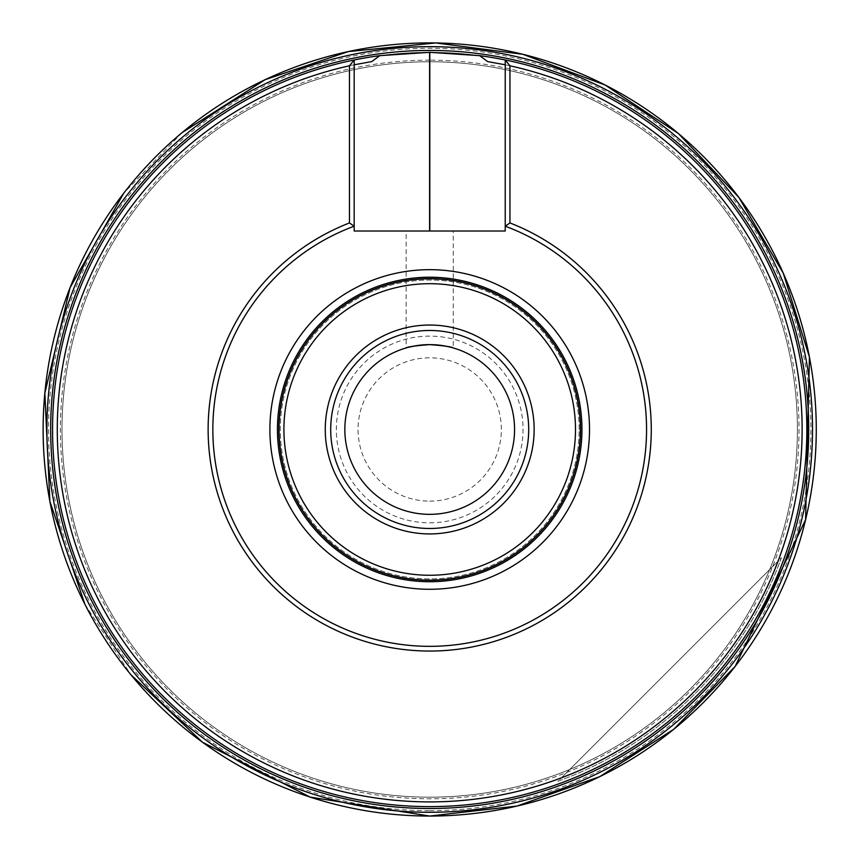 <?xml version="1.0" encoding="UTF-8"?>
<svg xmlns="http://www.w3.org/2000/svg" width="859" height="859" viewBox="0 0 859 859"><rect width="100%" height="100%" fill="white"/><g stroke="black" fill="none" stroke-linecap="round" stroke-linejoin="round"><path stroke-width="0.64" stroke-dasharray="4.29 3.22" d="M797.41 429.479A367.716 367.716 0 0 0 245.846 111.026A367.716 367.716 0 0 0 245.846 747.921A367.716 367.716 0 0 0 797.41 429.479A367.716 367.716 0 0 1 429.704 797.184A367.716 367.716 0 0 1 61.988 429.479A367.716 367.716 0 0 1 429.704 61.762A367.716 367.716 0 0 1 797.41 429.479A367.716 367.716 0 0 1 429.704 797.184A367.716 367.716 0 0 1 61.988 429.479A367.716 367.716 0 0 1 429.704 61.762A367.716 367.716 0 0 1 797.41 429.479M429.704 52.335A377.144 377.144 0 0 0 95.059 603.394A377.144 377.144 0 0 0 738.343 646.215A377.144 377.144 0 0 0 429.704 52.335M505.232 59.98A377.144 377.144 0 0 1 742.917 639.558A377.144 377.144 0 0 1 116.491 639.558A377.144 377.144 0 0 1 354.176 59.98A377.144 377.144 0 0 0 116.491 639.558A377.144 377.144 0 0 0 742.917 639.558A377.144 377.144 0 0 0 505.232 59.98L505.232 231.007L354.176 231.007L354.176 64.79A372.43 372.43 0 0 0 72.059 533.375A372.43 372.43 0 0 0 561.335 777.867L557.953 781.25A374.417 374.417 0 0 0 781.465 557.727L778.093 561.11A372.43 372.43 0 0 0 487.654 61.59M371.754 61.59A372.43 372.43 0 0 0 69.676 524.763A372.43 372.43 0 0 0 561.335 777.867L781.465 557.727A374.417 374.417 0 0 1 557.953 781.25L778.093 561.11A372.43 372.43 0 0 0 505.232 64.79M354.176 64.79L354.176 59.98M429.704 514.337A84.858 84.858 0 0 1 356.217 387.044A84.858 84.858 0 0 1 503.191 387.044A84.858 84.858 0 0 1 429.704 514.337M406.135 231.007L453.273 231.007L406.135 231.007L406.135 347.959L409.464 347.068M416.808 345.608L420.169 345.157M424.163 344.803L427.986 344.642M432.302 344.663L435.309 344.803M438.949 345.125L442.696 345.619M448.312 346.682L453.273 347.959L453.273 231.007M580.534 429.479A150.83 150.83 0 0 0 354.284 298.846A150.83 150.83 0 0 0 354.284 560.1A150.83 150.83 0 0 0 580.534 429.479M579.149 429.479A149.445 149.445 0 0 0 354.982 300.059A149.445 149.445 0 0 0 354.982 558.898A149.445 149.445 0 0 0 579.149 429.479A149.445 149.445 0 0 0 354.982 300.059A149.445 149.445 0 0 0 354.982 558.898A149.445 149.445 0 0 0 579.149 429.479M581.951 429.479A152.247 152.247 0 0 0 353.575 297.622A152.247 152.247 0 0 0 353.575 561.324A152.247 152.247 0 0 0 581.951 429.479M580.083 429.479A150.389 150.389 0 0 0 354.509 299.243A150.389 150.389 0 0 0 354.509 559.714A150.389 150.389 0 0 0 580.083 429.479A150.389 150.389 0 0 0 354.509 299.243A150.389 150.389 0 0 0 354.509 559.714A150.389 150.389 0 0 0 580.083 429.479A150.389 150.389 0 0 0 354.509 299.243A150.389 150.389 0 0 0 354.509 559.714A150.389 150.389 0 0 0 580.083 429.479M808.727 429.479A379.023 379.023 0 0 0 429.704 50.445A379.023 379.023 0 0 0 50.67 429.479A379.023 379.023 0 0 0 429.704 808.502A379.023 379.023 0 0 0 808.727 429.479M429.704 501.13A71.662 71.662 0 0 0 491.756 393.647A71.662 71.662 0 0 0 367.641 393.647A71.662 71.662 0 0 0 429.704 501.13M429.704 522.82A93.341 93.341 0 0 0 510.536 382.803A93.341 93.341 0 0 0 348.861 382.803A93.341 93.341 0 0 0 429.704 522.82M429.704 60.162A369.316 369.316 0 0 0 109.866 614.131A369.316 369.316 0 0 0 749.542 614.131A369.316 369.316 0 0 0 429.704 60.162M429.704 810.671A381.192 381.192 0 0 0 759.828 238.877A381.192 381.192 0 0 0 99.58 238.877A381.192 381.192 0 0 0 429.704 810.671M429.704 806.622A377.144 377.144 0 0 0 756.317 240.907A377.144 377.144 0 0 0 103.08 240.907A377.144 377.144 0 0 0 429.704 806.622M182.076 132.63L123.771 193.157M84.912 604.285L130.847 674.669"/><path stroke-width="1.29" d="M429.801 52.335A377.144 377.144 0 0 0 429.597 52.335L379.71 55.663A377.144 377.144 0 0 0 116.491 639.558A377.144 377.144 0 0 0 742.917 639.558A377.144 377.144 0 0 0 479.698 55.663L429.801 52.335L429.801 231.007M379.71 55.663L371.754 61.59L354.176 64.79M505.232 64.79L487.654 61.59L479.698 55.663M429.704 514.337A84.858 84.858 0 0 1 356.217 387.044A84.858 84.858 0 0 1 503.191 387.044A84.858 84.858 0 0 1 429.704 514.337M427.986 344.642L429.704 344.62C415.369 345.715 407.52 346.832 406.135 347.959M409.464 347.068L416.808 345.608M420.169 345.157L424.163 344.803M453.273 347.959C451.888 346.832 444.028 345.715 429.704 344.62L432.302 344.663M435.309 344.803L438.949 345.125M442.696 345.619L448.312 346.682M505.232 231.007L354.176 231.007L354.176 226.196A216.855 216.855 0 0 0 256.046 559.359A216.855 216.855 0 0 0 603.362 559.359A216.855 216.855 0 0 0 505.232 226.196L505.232 231.007M509.945 222.943L505.232 226.196L505.232 59.98L509.945 65.799L509.945 222.943A221.568 221.568 0 0 1 606.475 563.064A221.568 221.568 0 0 1 252.933 563.064A221.568 221.568 0 0 1 349.463 222.943L349.463 65.799A372.43 372.43 0 0 0 121.484 638.527A372.43 372.43 0 0 0 737.924 638.527A372.43 372.43 0 0 0 509.945 65.799M349.463 65.799L354.176 59.98L354.176 226.196L349.463 222.943M534.148 429.479A104.444 104.444 0 0 0 429.704 325.035A104.444 104.444 0 0 0 325.26 429.479A104.444 104.444 0 0 0 429.704 533.922A104.444 104.444 0 0 0 534.148 429.479M575.487 429.479A145.783 145.783 0 0 0 356.807 303.227A145.783 145.783 0 0 0 356.807 555.73A145.783 145.783 0 0 0 575.487 429.479M580.534 429.479A150.83 150.83 0 0 0 354.284 298.846A150.83 150.83 0 0 0 354.284 560.1A150.83 150.83 0 0 0 580.534 429.479M581.951 429.479A152.247 152.247 0 0 0 353.575 297.622A152.247 152.247 0 0 0 353.575 561.324A152.247 152.247 0 0 0 581.951 429.479M429.704 528.478A99 99 0 0 1 343.965 379.979A99 99 0 0 1 515.443 379.979A99 99 0 0 1 429.704 528.478A99 99 0 0 1 343.965 379.979A99 99 0 0 1 515.443 379.979A99 99 0 0 1 429.704 528.478M808.727 429.479A379.023 379.023 0 0 0 240.187 101.233A379.023 379.023 0 0 0 240.187 757.724A379.023 379.023 0 0 0 808.727 429.479M589.51 429.479A159.817 159.817 0 0 0 349.796 291.072A159.817 159.817 0 0 0 349.796 567.874A159.817 159.817 0 0 0 589.51 429.479M429.597 52.335L429.597 231.007M130.847 674.669L202.477 742.219L310.239 797.131L429.704 816.05A386.571 386.571 0 0 0 764.478 236.193A386.571 386.571 0 0 0 94.919 236.193A386.571 386.571 0 0 0 429.704 816.05L516.989 806.064L599.775 776.633L673.767 729.259L735.154 666.412L805.592 519.716L809.425 357.043L783.258 273.162L738.837 197.366L678.449 133.564L605.198 85.041L522.895 54.3L435.771 42.95L348.346 51.561L265.109 79.694L182.076 132.63M429.704 812.281A382.803 382.803 0 0 0 761.214 238.072A382.803 382.803 0 0 0 98.184 238.072A382.803 382.803 0 0 0 429.704 812.281M123.771 193.157L70.084 287.647L44.851 393.1L49.876 501.409L84.912 604.285"/></g></svg>
